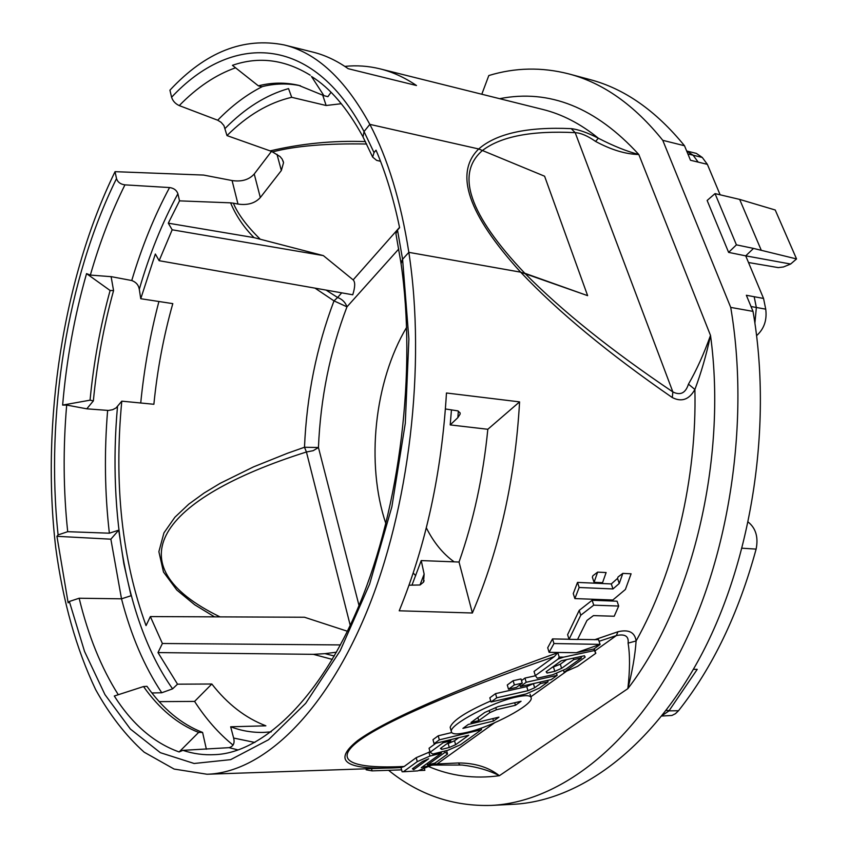 <?xml version="1.0" encoding="UTF-8"?>
<svg xmlns="http://www.w3.org/2000/svg" width="848" height="848" viewBox="0 0 848 848"><rect width="100%" height="100%" fill="white"/><g stroke="black" fill="none" stroke-linecap="round" stroke-linejoin="round"><path stroke-width="1.27" d="M748.498 262.52L778.21 267.608L783.404 266.982L790.633 264.035L745.731 255.852L753.512 248.411L796.548 258.937L775.22 209.997L739.657 199.407L715.034 193.609L736.414 244.849L728.623 252.386L745.71 255.863L763.55 298.454L765.723 309.16C767.133 320.078 764.101 328.907 756.607 335.649M790.633 264.035L796.548 258.937M753.512 248.411L736.414 244.849M761.08 249.821L739.657 199.407M481.802 94.234L488.808 75.546C515.054 67.533 541.692 66.971 568.711 73.882L589.805 79.532C624.287 88.542 655.854 110.611 684.495 145.739L690.505 160.261L707.37 164.342L702.282 157.463L693.123 155.205L686.689 151.018M750.999 306.52L756.342 307.474L754.179 296.726L746.357 295.274L753.013 311.375C772.496 423.12 752.473 556.542 702.663 652.409C652.621 748.349 579.248 801.106 513.22 804.296L491.405 805.409C453.129 806.554 418.859 794.852 388.596 770.302M454.146 561.853C442.995 553.85 433.72 542.508 426.321 527.816M271.222 731.866L263.569 732.407C252.174 732.672 241.203 730.796 230.667 726.789L265.869 725.814C245.507 718.033 227.497 704.105 211.83 684.007L177.518 684.177L172.6 688.852L161.756 692.752C144.372 666.634 130.952 635.322 121.508 598.815L131.069 595.741L123.84 563.729L118.731 530.159L109.371 533.191L67.702 531.685L58.099 534.908L56.933 536.318L68.147 602.843L69.345 601.486L79.15 598.232L121.508 598.815L110.865 539.18L56.933 536.318M118.731 530.159L110.865 539.18M140.747 298.719L139.295 289.295C138.584 285.034 136.072 282.119 131.747 280.529L111.109 276.628L113.568 290.599L110.113 290.493L86.549 273.628C74.486 315.944 66.515 359.764 62.635 405.09L66.674 405.068L86.782 408.821L108.449 410.453L112.689 409.69L116.112 407.899L121.783 401.157L153.88 404.273C157.304 369.717 163.611 336.168 172.801 303.626L140.747 298.719L155.354 254.008L159.138 260.696L172.176 229.797L323.353 255.608L254.05 237.631L168.296 223.183L172.176 229.797M661.822 716.03L671.945 715.458L675.453 713.698L678.517 710.73C712.67 667.503 738.534 613.634 756.119 549.112C758.483 537.293 755.865 528.293 748.265 522.124M687.156 151.124L696.314 153.382L702.282 157.463M720.122 194.786L707.37 164.342M763.55 298.454L754.19 296.715M707.147 200.467L715.034 193.609M406.648 327.296C374.339 381.558 365.636 463.909 385.893 523.714M413.22 573.015L415.711 575.675M363.018 136.952L364.036 131.546L369.845 124.37L478.707 148.972L544.596 176.214L587.622 295.645L520.651 272.155C468.011 214.258 454.03 173.204 478.707 148.972C496.546 133.454 527.382 126.67 571.223 128.642C578.378 129.447 587.42 132.638 598.37 138.224C613.072 145.856 626.566 151.283 638.82 154.516L710.507 335.426C706.437 354.623 701.232 372.632 694.894 389.476L688.459 384.155C696.558 370.131 703.904 353.881 710.507 335.426C727.499 459.34 691.894 605.483 627.849 688.661L499.377 775.708C488.999 770.302 476.64 766.762 462.287 765.066L459.828 764.96L458.408 762.956C475.007 762.999 488.671 767.249 499.377 775.708C474.403 779.089 450.829 776.037 428.643 766.55M401.072 263.749L402.588 259.276L408.842 252.354C400.839 201.273 387.843 158.608 369.845 124.37C345.115 79.161 316.537 52.682 284.101 44.923C243.493 36.93 205.439 52.014 169.929 90.185L171.593 97.244C172.812 101.007 175.366 103.795 179.257 105.597L217.692 120.215C231.822 105.682 246.726 94.467 262.414 86.57M131.747 280.529C141.807 246.768 154.41 215.784 169.558 187.556L124.932 184.864C120.48 184.26 117.671 182.161 116.515 178.589L115.052 171.667C63.091 277.847 40.99 422.707 55.745 547.776C62.922 601.465 76.235 648.773 95.686 689.7C109.71 714.949 125.875 735.778 144.171 752.187L174.116 769.062L207.039 774.245C260.972 772.729 323.417 716.306 366.4 612.616C409.245 509.086 426.226 365.795 408.842 252.354L402.588 259.265L400.945 262.827L395.921 233.772L397.5 230.062L399.599 227.677C393.599 198.729 385.734 172.897 376.024 150.17L374.021 152.598L372.664 157.113L362.785 136.475C347.086 107.866 329.978 87.853 311.46 76.447L323.925 95.665L327.89 96.672L331.038 92.305M366.643 144.022C326.915 143.27 295.517 145.898 272.462 151.919L270.141 150.891C301.549 143.513 333.317 140.418 365.446 141.595M217.692 120.215L221.116 122.324L223.936 125.599L226.988 135.595L270.141 150.891M272.462 151.919L280.094 156.594L282.193 159.148L283.539 162.699L281.345 170.512L260.325 197.542C255.068 203.276 247.616 205.449 237.981 204.071L233.359 203.17C237.928 214.088 246.789 226.003 259.944 238.913M372.664 157.113L376.639 160.357L380.54 161.311M430.021 751.816L416.22 757.667L404.189 766.475L401.04 767.599L402.111 771.775L403.341 771.765L417.258 761.631L429.968 756.045L441.373 753.204L421.276 767.705L432.491 764.854L417.831 770.885L403.341 771.765M416.22 757.667L417.258 761.631M428.908 752.091L429.968 756.045M427.509 764.97L445.147 752.261L447.553 754.052L434.96 763.083L427.509 764.97L427.116 763.486M446.61 750.586L447.553 754.052M444.808 751.042L445.147 752.261M443.112 742.774L450.86 740.887L440.409 748.466L441.681 749.378L449.281 747.491L455.62 744.714L468.732 735.258L434.07 743.707L439.317 739.859L481.558 729.63L460.559 744.703L447.914 750.268L432.734 754.042L430.127 752.24L443.112 742.774L442.794 741.587M450.542 739.7L450.86 740.887M441.267 747.851L441.681 749.378M458.8 737.686L454.539 740.77L448.2 743.548L449.281 747.491M448.2 743.548L446.673 743.919M454.539 740.77L455.62 744.714M451.666 732.577L438.225 735.799L432.989 739.657L434.07 743.707M438.225 735.799L439.317 739.859M481.134 728.114L481.558 729.63M435.861 743.272L429.067 748.243L430.127 752.24M516.114 697.077C525.951 694.915 530.996 695.275 531.251 698.148C532.385 705.229 491.533 726.863 467.46 732.259C456.987 734.718 451.602 734.421 451.284 731.358C449.896 724.468 492.211 702.07 516.114 697.077L515.881 696.293M471 722.485L484.759 712.468L498.105 706.596L521.064 701.264L515.467 705.282L496.398 709.744L489.784 712.638L478.76 720.641L471 722.485M493.504 721.054L462.923 728.379L468.34 724.436L498.942 717.154L493.504 721.054L492.794 718.616M490.748 700.967C466.252 711.673 452.726 720.45 450.161 727.277L451.284 731.358M594.236 648.731L595.805 653.31L594.374 650.554L563.644 657.136L557.995 659.119L535.321 675.633L537.261 678.199L552.705 674.764L566.273 668.807L581.378 657.963L573.725 659.617L561.599 668.351L554.793 671.34L547.066 673.047L546.133 671.754L561.27 660.762L584.42 655.769L585.173 657.136L564.121 672.231L577.636 666.295L595.805 653.31M551.953 667.524L560.305 664.207L566.676 659.596M535.321 675.633L534.039 671.436L554.38 656.553L557.708 652.727C457.623 688.565 385.501 720.196 357.665 740.558C332.692 760.571 344.5 769.698 393.09 767.938L401.104 767.588M533.583 683.552L526.746 686.594L495.529 693.632L489.837 697.819L491.045 701.985L496.737 697.809L527.975 690.696L534.653 687.77L540.452 683.594L548.073 681.866L539.413 688.088L526.067 693.95L491.045 701.985M535.417 675.771L524.944 678.082L521.499 680.605M508.514 689.191L507.274 684.993L513.114 680.7L521.001 678.951L522.251 683.149L514.365 684.908L508.514 689.191L516.4 687.41L522.251 683.149M220.014 616.878C112.943 564.779 158.523 498.815 306.435 451.984L304.496 447.256L287.398 453.288L253.425 466.919L220.162 483.328L204.082 493.038L188.712 504.21L174.9 517.227L163.94 532.883L158.873 551.677L163.484 572.018L176.797 590.028L194.701 604.772L214.533 616.856M121.783 401.157C113.876 484.399 121.964 559.224 146.047 625.623L150.35 616.581L304.453 617.238L347.415 631.251M461.821 765.034L433.593 765.076L437.07 763.974L458.408 762.956M628.092 643.134C628.951 636.233 625.04 633.71 616.358 635.565L617.959 631.749C628.803 629.205 634.845 632.279 636.106 640.95L628.092 643.134C630.064 654.932 629.979 670.1 627.849 688.661C632.364 671.171 635.12 655.26 636.106 640.95C674.531 572.495 696.992 478.484 694.894 389.476C689.201 399.609 681.665 402.312 672.294 397.553C608.694 353.637 558.143 311.841 520.651 272.166L408.842 252.354L520.651 272.155M344.839 66.398C356.595 65.158 368.318 65.974 380.042 68.858L542.731 109.434C562.054 114.194 580.604 123.797 598.37 138.224L595.55 141.404C611.185 149.842 625.612 154.209 638.82 154.516C595.805 107.484 549.409 88.87 499.631 98.686M672.294 397.553L672.856 391.924C680.372 395.709 685.576 393.122 688.459 384.155M595.55 141.404C587.675 135.881 580.88 132.966 575.188 132.659L571.223 128.642M326.067 290.09L337.599 297.5L333.995 300.881L315.021 288.14M482.756 150.266C501.295 136.327 532.109 130.465 575.188 132.659L672.856 391.924C611.185 350.404 561.821 310.845 524.774 273.247L587.622 295.655M159.138 260.696L352.757 294.786C355.185 286.963 355.323 282.002 353.16 279.882L323.353 255.608M332.331 659.415L313.368 654.338L324.975 653.649L334.313 656.002M324.975 653.649L336.476 652.197M445.433 408.98L457.74 410.856L460.051 412.796L460.104 414.163L457.846 417.64L450.203 424.912L487.823 429.279C483.19 476.353 473.597 520.608 459.033 562.033L421.223 560.581L411.958 585.173M451.454 409.86L450.203 424.912M177.518 684.177L157.993 652.578L313.368 654.338M421.223 560.581L424.138 574.096L423.502 582.163L420.046 584.982L409.033 585.194M206.371 749.229L202.598 732.439L198.644 732.418L179.119 751.953L182.892 750.342L229.055 747.66C233.401 746.367 234.928 743.166 233.635 738.046L230.667 726.789M340.451 644.925L162.392 643.494L157.993 652.578M162.392 643.494L150.35 616.581M86.782 408.821L93.365 400.892C96.958 362.986 103.7 326.226 113.568 290.599M707.147 200.478L728.612 252.386M753.013 311.375L730.722 307.411L662.765 140.323L684.495 145.739M730.722 307.411C749.961 420.258 729.799 555.186 680.043 652.07C630.064 749.028 556.988 802.25 491.405 805.409M568.711 73.882C602.96 82.818 634.315 104.961 662.765 140.323M577.583 639.413L598.55 639.678L600.077 644.374L576.333 652.716L593.907 648.974L599.928 644.639M594.586 639.752L617.959 631.749M557.708 652.727L558.429 652.462M115.052 171.667L203.605 175.07L232.087 180.55L237.981 204.071M254.05 237.631C243.758 227.253 235.945 215.657 230.603 202.842L233.359 203.17M271.445 151.421L254.23 174.01C249.036 179.776 241.648 181.949 232.087 180.55M86.549 273.628L90.354 275.081C99.672 242.602 111.194 212.53 124.932 184.864M168.296 223.183L179.522 200.859L230.603 202.842M226.988 135.595C247.234 115.381 268.805 102.619 291.701 97.308L326.141 105.502L341.32 103.71M169.558 187.556C173.893 188.161 176.67 190.228 177.889 193.768L179.522 200.859M225.165 128.377C244.955 108.237 266.081 94.976 288.543 88.595L291.701 97.308M111.099 276.671L90.354 275.081M140.726 402.991C144.16 368.339 150.223 334.504 158.915 301.506M233.083 745.106C218.752 733.52 205.916 718.956 194.584 701.413L159.201 701.635M472.378 612.998L399.217 610.793C425.982 545.211 441.734 472.612 446.461 392.995L519.58 401.878C515.202 479.056 499.472 549.44 472.378 612.998L459.033 562.033M594.056 582.322L592.36 577.212L592.869 575.76L597.628 572.124L606.119 572.548L602.546 582.703L594.056 582.322L597.628 572.124M574.87 598.582L573.259 593.589L577.509 582.406L611.302 583.933L617.535 578.41L618.044 576.979L622.824 573.386L631.092 573.799L625.389 589.477L612.828 600.013L574.87 598.582L579.163 587.494L612.987 588.947L619.252 583.466L622.824 573.386M569.072 639.318L567.598 634.686L579.205 610.39L592.137 600.267L617.068 601.2L618.69 606.044L614.196 616.242L593.441 615.606L586.986 620.429L577.552 639.487L569.072 639.318L580.763 615.213L593.738 605.165L618.69 606.044M569.05 639.244L552.514 638.915L547.702 647.755L549.112 652.335L576.333 652.716M380.042 68.858C392.486 71.932 404.634 77.486 416.495 85.521L348.199 68.699C336.751 60.621 325.017 55.099 312.997 52.131L284.101 44.923M161.756 692.752L151.909 692.964M182.892 750.342C193.206 753.819 203.933 755.25 215.053 754.625C259.901 753.109 318.837 702.589 359.52 604.295C400.118 506.638 416.739 370.83 400.945 262.827L401.019 263.548M432.215 763.783L432.491 764.854M441.045 751.975L441.373 753.204M422.41 761.536L428.696 758.769L413.707 769.634L412.382 768.807L422.41 761.536M413.315 768.129L413.707 769.634M371.53 768.67L372.081 770.874L401.623 769.857M365.954 768.86L366.188 769.814L372.081 770.874M424.36 768.436L424.859 770.334L419.219 770.535M557.793 652.568L559.214 657.083L563.644 657.136M593.865 648.974L594.374 650.554M559.214 657.083L557.995 659.119M580.922 656.522L581.378 657.963M573.269 658.175L573.725 659.617M560.305 664.207L561.599 668.351M553.511 667.185L554.793 671.34M546.568 671.436L547.066 673.047M563.443 670.047L564.121 672.231M552.514 638.915L553.967 643.547L600.077 644.374M553.967 643.547L549.112 652.335M592.137 600.267L593.738 605.165M579.205 610.39L580.763 615.213M617.535 578.41L619.252 583.466M611.302 583.933L612.987 588.947M577.509 582.406L579.163 587.494M526.205 682.258L557.147 675.358L551.264 679.587L520.343 686.53L526.205 682.258L524.944 678.082M556.447 673.121L557.147 675.358M519.856 684.898L520.343 686.53M513.114 680.7L514.365 684.908M526.746 686.594L527.975 690.696M495.529 693.632L496.737 697.809M547.628 680.403L548.073 681.866M540.006 682.11L540.452 683.594M533.424 683.668L534.653 687.77M477.859 717.493L478.76 720.641M489.179 710.529L489.784 712.638M495.783 707.624L496.398 709.744M514.715 702.738L515.467 705.282M322.632 94.912L326.141 105.502M310.251 75.207C284.695 59.487 258.757 56.201 232.437 65.338L258.364 85.839L261.735 86.729C274.614 83.433 287.514 83.115 300.425 85.754M258.364 85.839C271.763 82.426 285.172 82.245 298.581 85.309L323.925 95.665M211.83 684.007L194.584 701.413M202.598 732.439C181.398 724.203 162.848 708.822 146.948 686.318L143.524 686.551C159.286 708.875 177.656 724.171 198.644 732.418M179.119 751.953C153.901 742.912 132.288 724.266 114.289 696.017L143.524 686.551M487.823 429.279L519.58 401.878M110.113 290.493C100.34 325.929 93.651 362.488 90.058 400.171L93.365 400.892M62.635 405.09L90.058 400.171M698.18 162.116L693.113 155.216L687.898 153.933M109.371 533.191C104.77 493.292 104.187 452.376 107.622 410.421M172.6 688.852C126.447 623.852 107.802 513.835 117.501 406.563M742.127 548.211L756.119 549.112M669.04 710.847L678.517 710.73M662.309 715.426L668.924 710.953L697.226 669.358M171.593 97.244C230.826 33.644 311.81 32.404 364.036 131.557L374.021 152.598M179.257 105.597C196.969 87.397 215.742 74.804 235.553 67.798M482.745 150.255C455.153 173.564 469.167 214.565 524.774 273.236M432.385 764.43L437.07 763.974L494.564 722.793M599.08 641.3L616.358 635.565L595.01 650.851M566.814 671.044L530.848 696.802M554.38 656.553C453.733 691.703 382.543 722.528 357.421 741.958C332.872 761.26 353.552 768.903 404.189 766.475M350.235 625.368L306.435 451.984L313.209 450.68L318.445 447.521L304.496 447.256C306.669 395.974 316.495 347.182 333.995 300.881L346.97 306.838C330.01 351.295 320.502 398.189 318.445 447.521L359.022 605.504M341.712 292.846L337.599 297.5C342.285 299.259 345.412 302.365 346.97 306.838L398.761 248.994M399.535 227.381L353.16 279.882M458.355 411.079L457.846 417.64M238.076 749.95L229.055 747.66M424.138 574.096L420.004 584.993M254.888 742.456L233.635 738.046M67.702 531.685C63.346 490.536 63.006 448.338 66.674 405.068M666.125 710.507L669.316 710.476M693.42 669.337L697.236 669.369M58.099 534.908C45.379 415.944 67.14 278.515 116.515 178.589M397.5 230.062L402.588 259.265L408.884 339.052L405.28 423.375L391.861 506.85L369.601 584.187L340.175 650.787L305.715 703.299L268.498 739.763L230.677 759.638L194.128 763.486L160.336 752.674L130.369 729.036L104.951 694.607L84.535 651.434L69.345 601.486M139.295 289.295C149.386 254.474 162.254 222.632 177.889 193.768M118.296 694.724C101.283 667.917 88.234 635.746 79.15 598.232M276.989 154.304L281.345 170.512M254.23 174.01L260.325 197.542M754.9 323.099L756.352 307.474L765.723 309.16M530.042 694.13L530.933 697.109M460.093 414.163L460.157 413.358M424.106 580.647L423.618 581.94M401.199 767.588L207.039 774.245M431.537 765.278L433.593 765.076M283.052 160.908L283.539 162.699"/></g></svg>

